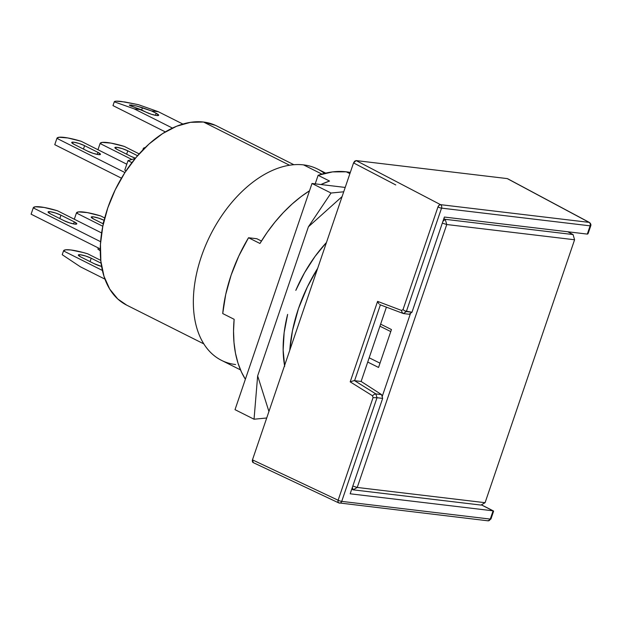 <?xml version="1.0" encoding="UTF-8"?>
<svg xmlns="http://www.w3.org/2000/svg" width="622" height="622" viewBox="0 0 622 622"><rect width="100%" height="100%" fill="white"/><g stroke="black" fill="none" stroke-linecap="round" stroke-linejoin="round"><path stroke-width="0.93" d="M289.782 350.248L292.457 330.772L298.443 308.652L307.392 286.89L317.671 268.323A120.59 74.57 116.7 0 0 289.782 350.24M235.582 364.539A107.038 66.196 -63.3 0 1 201.357 256.583A107.038 66.196 -63.3 0 1 303.552 164.884L321.908 174.106L303.552 164.884A107.038 66.196 116.7 0 0 205.501 245.674A107.038 66.196 116.7 0 0 221.518 360.356L240.504 369.896M215.36 125.31L203.503 122.029L289.51 165.227L203.503 122.029A100.266 62.006 116.7 0 0 111.657 197.703A100.266 62.006 116.7 0 0 126.67 305.13L203.853 343.904M101.611 266.449A8.133 1.392 -161.2 0 1 94.179 263.681L101.611 266.449M156.69 115.529A8.133 1.392 -161.2 0 1 145.805 112.046L151.356 114.254L156.69 115.529L158.68 115.124L156.161 113.282A8.133 1.392 -161.2 0 1 158.68 115.28A8.133 1.392 -161.2 0 1 156.69 115.529M135.44 158.198A8.133 1.392 -161.2 0 1 130.744 156.27L135.44 158.198M98.463 154.614A8.133 1.392 -161.2 0 1 87.578 151.13L93.129 153.339L98.463 154.614L100.461 154.209L97.934 152.359A8.133 1.392 -161.2 0 1 100.453 154.365A8.133 1.392 -161.2 0 1 98.463 154.614M74.803 224.114A8.133 1.392 -161.2 0 1 63.918 220.631L69.47 222.839L74.803 224.114L76.794 223.71L74.275 221.86A8.133 1.392 -161.2 0 1 76.794 223.866A8.133 1.392 -161.2 0 1 74.803 224.114M101.627 232.955L57.426 210.749L101.627 232.955M33.254 207.872L100.632 241.717L33.254 207.872A29.809 5.108 -161.2 0 1 33.269 207.818A29.809 5.108 -161.2 0 1 57.426 210.749L44.123 207.453L35.361 206.761L33.254 207.872L31.1 214.186L33.254 207.872M31.1 214.186L100.297 248.948L31.1 214.186A29.809 5.108 18.8 0 1 31.116 214.131A29.809 5.108 18.8 0 1 31.139 214.077M50.6 213.937L63.918 220.631L50.6 213.937A8.133 1.392 -161.2 0 1 48.081 211.931A8.133 1.392 -161.2 0 1 52.862 212.234A8.133 1.392 -161.2 0 1 60.956 215.173L59.805 218.563L60.956 215.173L55.405 212.965L50.071 211.69L48.073 212.086L50.6 213.937M73.575 223.92L74.275 221.86L60.956 215.173L74.275 221.86L73.575 223.92M104.737 217.98L100.593 215.896L104.737 217.98M74.306 219.232L76.42 213.019L102.809 226.268L76.42 213.019A29.809 5.108 -161.2 0 1 76.436 212.965A29.809 5.108 -161.2 0 1 100.593 215.896L87.29 212.6L78.535 211.908L76.42 213.019L74.306 219.232A29.809 5.108 18.8 0 0 74.306 219.232M93.766 219.084L103.306 223.873L93.766 219.084A8.133 1.392 -161.2 0 1 91.247 217.078A8.133 1.392 -161.2 0 1 96.029 217.381A8.133 1.392 -161.2 0 1 104.123 220.32L102.972 223.71L104.123 220.32L98.571 218.112L93.238 216.829L91.247 217.233L93.766 219.084M126.795 164.208L81.085 141.248L126.795 164.208M56.913 138.372L124.936 172.543L56.913 138.372A29.809 5.108 -161.2 0 1 56.929 138.317A29.809 5.108 -161.2 0 1 81.085 141.248L67.782 137.952L59.02 137.26L56.913 138.372L54.759 144.685L56.913 138.372M54.759 144.685L121.453 178.187L54.759 144.685A29.809 5.108 18.8 0 1 54.775 144.631A29.809 5.108 18.8 0 1 54.798 144.584M74.259 144.436L87.578 151.13L74.259 144.436A8.133 1.392 -161.2 0 1 71.74 142.438A8.133 1.392 -161.2 0 1 76.522 142.733A8.133 1.392 -161.2 0 1 84.615 145.672L83.465 149.062L84.615 145.672L79.064 143.464L73.73 142.189L71.74 142.594L74.259 144.436M97.242 154.419L97.934 152.359L84.615 145.672L97.934 152.359L97.242 154.419M143.262 148.611L142.788 150.003L143.247 148.658L143.822 148.953L143.247 148.658A29.809 5.108 -161.2 0 1 143.262 148.604A29.809 5.108 -161.2 0 1 145.221 147.57M142.796 150.003L143.892 147.958L145.361 147.554M139.165 153.883L124.252 146.395L139.165 153.883M97.965 149.731L100.08 143.519L131.864 159.481L100.08 143.519A29.809 5.108 -161.2 0 1 100.095 143.464A29.809 5.108 -161.2 0 1 124.252 146.395L110.949 143.099L102.195 142.407L100.08 143.519L97.965 149.731A29.809 5.108 18.8 0 1 97.965 149.723M117.426 149.583L130.744 156.27L117.426 149.583A8.133 1.392 -161.2 0 1 114.907 147.577A8.133 1.392 -161.2 0 1 119.688 147.88A8.133 1.392 -161.2 0 1 127.782 150.819L126.631 154.209L127.782 150.819L122.231 148.611L116.897 147.328L114.907 147.733L117.426 149.583M137.548 155.718L127.782 150.819L137.548 155.718M129.78 104.924L129.392 105.18L130.208 105.732L141.046 109.659L134.134 108.834L114.277 101.814L114.829 101.378M116.228 101.176L124.944 101.985L138.449 104.69L158.315 111.711L151.403 110.895L136.607 106.028M131.467 105.017L131.001 104.962M124.773 170.14L126.079 170.801L124.773 170.14L128 160.663L135.246 158.439L128 160.663L131.918 162.63L128 160.663L124.773 170.14M62.223 254.717L80.362 266.791L62.223 254.717L63.514 250.923A29.809 5.108 -161.2 0 1 63.53 250.868A29.809 5.108 -161.2 0 1 87.686 253.807L100.78 260.385L87.686 253.807L82.951 252.462L70.815 249.966L65.629 249.819L63.514 250.923L102.412 270.461L63.514 250.923L62.27 254.577M113.025 105.499A29.809 5.108 18.8 0 0 113.002 105.553A29.809 5.108 18.8 0 0 112.986 105.608L165.32 131.895L112.986 105.608L114.277 101.814L134.134 108.834L172.442 128.07L134.134 108.834L141.046 109.659L145.805 112.046L129.376 105.079M112.986 105.608L114.277 101.814C114.619 101.067 116.983 100.958 121.36 101.487L138.449 104.69L158.315 111.711L182.868 124.05L158.315 111.711L151.403 110.895L142.454 107.73L141.692 109.977L142.454 107.73L136.716 106.051L131.304 105.001L129.392 105.18M114.277 101.814L113.002 105.553M155.461 115.334L156.161 113.282L151.403 110.895L156.161 113.282L155.461 115.334M100.29 250.822L97.887 249.119L98.292 247.937L97.887 249.119L100.29 250.324L97.887 249.119L100.29 250.822M80.86 256.995L94.179 263.681L80.86 256.995A8.133 1.392 -161.2 0 1 78.341 254.989A8.133 1.392 -161.2 0 1 83.123 255.292A8.133 1.392 -161.2 0 1 91.224 258.223L90.066 261.613L91.224 258.223L85.665 256.015L80.331 254.74L78.341 255.144L80.86 256.995M101.114 263.192L91.224 258.223L101.114 263.192M104.962 279.146L80.362 266.791L104.962 279.146M293.856 164.713L216.674 125.939A100.266 62.006 116.7 0 0 203.503 122.029L190.425 122.34L176.632 126.235L162.645 133.559L149 144.032L136.234 157.257L124.828 172.714L115.218 189.827L107.777 207.919L102.801 226.307L100.461 244.283L100.865 261.154L103.983 276.277L109.705 289.059L117.807 299.011L126.771 305.184M325.695 173.118L317.609 169.06A107.038 66.196 116.7 0 0 303.552 164.884A107.038 66.196 -63.3 0 1 324.482 173.414M588.163 233.421L590.776 225.755A2.713 0.466 -161.2 0 1 590.107 225.84A2.713 2.076 -83.2 0 0 589.096 222.373L440.539 204.661A2.713 2.076 96.8 0 1 441.55 208.129A2.713 0.466 -161.2 0 1 437.95 206.986L439.078 205.268L440.539 204.661L356.142 160.585L507.233 178.592L589.485 222.489C590.713 223.516 591.149 224.604 590.776 225.755A2.713 0.466 -161.2 0 1 590.107 225.84A2.713 2.076 -83.2 0 0 589.096 222.373A2.713 1.703 -61.9 0 1 589.485 222.489L507.676 178.747M338.99 502.965L338.663 502.871A2.713 1.648 -64.8 0 1 338.127 500.236A2.713 0.466 18.8 0 0 341.719 501.379A2.713 2.076 96.8 0 1 339.526 503.12A2.713 2.076 96.8 0 1 338.99 502.965L338.034 502.086L338.127 500.236A2.713 0.466 18.8 0 0 341.719 501.379L377.01 397.722L373.06 397.621L338.127 500.236L252.462 459.86L253.333 462.597L252.734 462.325L252.268 460.848L252.462 459.86L338.127 500.236L373.06 397.621L377.018 397.722L375.851 393.928L374.164 394.395L372.485 395.755L373.06 397.621L372.485 395.755L374.164 394.395L375.875 393.936L354.587 380.672L380.384 304.881L354.587 380.672L353.724 380.711L354.61 380.68L375.875 393.936L381.566 394.612L382.654 398.391L377.018 397.722L341.719 501.379A2.713 2.076 96.8 0 1 339.495 503.112A2.713 2.076 96.8 0 1 338.99 502.965A2.713 1.648 -64.8 0 1 338.663 502.871L488.052 520.824A2.713 2.076 -83.2 0 0 490.276 519.09A2.713 0.466 18.8 0 0 490.945 519.005L493.549 511.338M487.547 520.676A2.713 2.076 -83.2 0 0 488.083 520.824A2.713 2.076 -83.2 0 0 490.276 519.09A2.713 0.466 18.8 0 0 490.945 519.005L488.052 520.824M587.3 234.097L587.883 233.895L587.3 234.097L590.107 225.84L587.3 234.097L444.38 217.055L587.269 234.09M587.883 233.895L588.264 232.138M493.495 511.455L493.091 510.833L493.534 511.043L493.091 510.833L490.276 519.09L341.719 501.379L490.276 519.09L493.091 510.833M481.327 504.862L493.059 510.825L481.327 504.862M350.17 493.798L493.059 510.825L350.17 493.798L382.654 398.391L377.018 397.722L375.851 393.928L381.566 394.612L361.118 381.449L354.61 380.68L361.118 381.449L386.41 307.159L361.118 381.449L381.566 394.612L382.654 398.391L350.17 493.798M441.55 208.129L590.107 225.84L441.55 208.129A2.713 0.466 -161.2 0 1 437.95 206.986L403.056 309.484L401.618 310.471L377.593 301.375L350.194 381.861L353.724 380.711L350.194 381.861L372.485 395.755L350.194 381.861L377.593 301.375L378.145 302.634L377.593 301.375L401.618 310.471L401.796 311.591L401.618 310.471L403.056 309.484L403.795 310.215L403.056 309.484L437.95 206.986A2.713 1.633 -62.4 0 1 440.539 204.661A2.713 2.076 96.8 0 1 441.55 208.129L406.337 311.56L441.55 208.129M378.876 303.738L378.145 302.634L378.876 303.738M380.423 304.858L379.661 304.516M403.414 313.566L406.345 311.56L404.681 310.868L411.982 312.236L409.12 314.242L403.414 313.566L402.193 312.571L403.414 313.566L406.345 311.56L411.982 312.236L409.12 314.242L403.414 313.566L380.143 304.788M402.193 312.571L401.796 311.591L402.193 312.571M404.681 310.868L403.795 310.215L404.681 310.868M395.755 184.944L353.553 162.91L395.755 184.944M356.142 160.585L353.553 162.91L252.462 459.86L353.553 162.91L354.672 161.184L356.142 160.585L440.539 204.661L589.096 222.373L507.233 178.592L356.142 160.585M411.982 312.236L444.38 217.055L411.982 312.236M357.238 487.454L352.814 486.046L357.238 487.454L353.133 489.833L357.238 487.454L446.752 224.526L357.238 487.454L485.082 502.693L480.969 505.072L485.082 502.693L357.238 487.454M352.355 487.384L353.133 489.833L352.355 487.384M351.749 489.172L353.133 489.833L480.969 505.072L353.133 489.833L351.749 489.172M367.719 362.058L378.549 367.447L391.456 329.543L380.625 324.148L391.456 329.543L378.549 367.447L367.719 362.058M380.003 363.17L369.173 357.782L380.003 363.17M390.756 331.58L379.933 326.192L390.756 331.58M382.149 396.657L410.551 313.239L382.149 396.657M442.32 223.111L446.752 224.526L445.22 219.317L442.903 221.393L445.22 219.317L443.851 218.61L445.22 219.317L446.752 224.526L574.588 239.765L485.082 502.693L574.588 239.765L573.064 234.556L445.22 219.317L573.064 234.556L567.762 231.765L573.064 234.556L574.588 239.765L573.064 234.556L574.588 239.765L446.752 224.526L442.32 223.111M234.136 319.296A120.59 74.57 116.7 0 0 245.371 379.249L241.476 372.088L237.977 363.054L235.474 353.133L233.989 342.45L233.538 331.122L234.136 319.296L222.723 313.558L225.708 294.486L231.127 275.111L238.809 256.007L248.528 237.744A120.59 74.57 116.7 0 0 222.723 313.558L234.136 319.296M259.949 243.474L248.528 237.744L256.847 238.731L261.442 241.041L256.847 238.731L248.528 237.744L259.949 243.474A120.59 74.57 116.7 0 1 309.531 190.775L301.258 196.482L292.122 204.008L283.321 212.576L274.955 222.093L267.133 232.434L259.949 243.474M329.528 181.041A120.59 74.57 116.7 0 0 320.913 184.532L329.528 181.041L318.114 175.303L329.528 181.041M346.252 171.812A120.59 74.57 116.7 0 0 318.114 175.303L315.206 183.855L318.114 175.303L332.545 171.897L346.252 171.812L349.898 173.639L346.252 171.812A120.59 74.57 116.7 0 1 350.303 172.457L346.252 171.812M345.21 187.432L312.011 183.474L235.015 409.665L254.04 419.22L257.648 375.89L308.403 226.805L331.044 193.03L343.717 191.794L331.044 193.03L312.011 183.474L331.044 193.03L308.403 226.805L257.648 375.89L268.929 411.484L257.648 375.89L254.04 419.22L235.015 409.665L312.011 183.474L345.21 187.432M342.092 196.575L308.403 226.805L342.092 196.575M266.721 417.992L254.04 419.22L266.721 417.992M284.689 366.327L283.15 350.124L284.137 332.615L287.636 314.39A108.391 67.028 -63.3 0 0 284.557 365.588M295.808 290.381L304.516 272.77L315.051 256.404L326.472 242.471A108.391 67.028 -63.3 0 0 295.808 290.381M33.269 207.818L31.116 214.131M76.436 212.965L74.282 219.278M56.929 138.317L54.775 144.631M97.942 149.778L100.095 143.464M63.53 250.868L62.247 254.647M493.378 510.919L481.397 504.823M338.663 502.871L252.998 462.504"/></g></svg>
